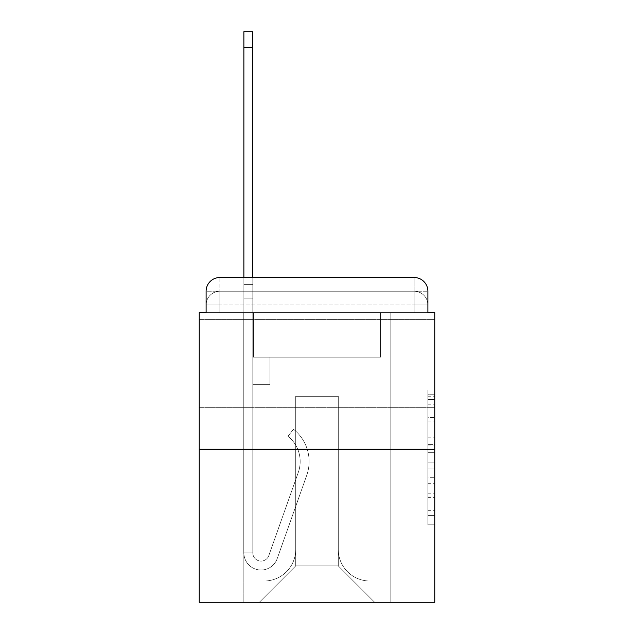 <?xml version="1.0" encoding="UTF-8"?>
<svg xmlns="http://www.w3.org/2000/svg" width="634" height="634" viewBox="0 0 634 634"><rect width="100%" height="100%" fill="white"/><g stroke="black" fill="none" stroke-linecap="round" stroke-linejoin="round"><path stroke-width="0.48" stroke-dasharray="3.17 2.38" d="M427.895 431.136L427.895 452.7L434.758 452.7L434.758 518.081L434.758 396.757L434.758 452.7L427.895 452.7L427.895 394.736L427.895 524.817L427.895 390.021L427.895 515.379L434.758 515.379L427.895 515.379L434.758 515.379L427.895 515.379L427.895 493.815L427.895 524.817L434.758 524.817L434.758 390.021L434.758 515.046L434.758 462.138L427.895 462.138L434.758 462.138L434.758 493.815L434.758 399.452L427.895 399.452L434.758 399.452L434.758 524.817L434.758 396.757L434.758 524.817L427.895 524.817L427.895 390.021L434.758 390.021L434.758 396.757L434.758 390.021L434.758 396.757L434.758 390.021L434.758 394.736L434.758 390.021L427.895 390.021L427.895 399.452L434.758 399.452L427.895 399.452L427.895 431.136L434.758 431.136M434.758 363.345L434.758 407.297L434.758 363.345M199.242 363.345L199.242 407.297L199.242 363.345M219.839 312.538L206.105 312.538L206.105 304.986L414.161 304.986L206.105 304.986L219.839 304.986L219.839 291.252L414.161 291.252L219.839 291.252L414.161 291.252L414.161 304.986L427.895 304.986L414.161 304.986L414.161 291.252L414.161 304.986L427.895 304.986L414.161 304.986L427.895 304.986L414.161 304.986L427.895 304.986L414.161 304.986L427.895 304.986L414.161 304.986L427.895 304.986L414.161 304.986L427.895 304.986L414.161 304.986L427.895 304.986L414.161 304.986L427.895 304.986L414.161 304.986L427.895 304.986L414.161 304.986L427.895 304.986L414.161 304.986L427.895 304.986L414.161 304.986L427.895 304.986L414.161 304.986L427.895 304.986L414.161 304.986L427.895 304.986L414.161 304.986L427.895 304.986L414.161 304.986L427.895 304.986L414.161 304.986L414.161 291.252L414.161 304.986L414.161 291.252L414.161 304.986L414.161 291.252L414.161 304.986L414.161 291.252L414.161 304.986L414.161 291.252L414.161 304.986L414.161 291.252L414.161 304.986L414.161 291.252L414.161 304.986L414.161 291.252L414.161 304.986L414.161 291.252L414.161 304.986L414.161 291.252L414.161 304.986L414.161 291.252L414.161 304.986L414.161 291.252L414.161 304.986L414.161 291.252L414.161 304.986L414.161 291.252L414.161 304.986L414.161 291.252L414.161 304.986L414.161 291.252L427.895 291.252L219.839 291.252L414.161 291.252L219.839 291.252L414.161 291.252L219.839 291.252L414.161 291.252L219.839 291.252L414.161 291.252L219.839 291.252L414.161 291.252L219.839 291.252L414.161 291.252L219.839 291.252L414.161 291.252L219.839 291.252L414.161 291.252L414.161 312.538L206.105 312.538L206.105 304.986L219.839 304.986L219.839 291.252L206.105 291.252A13.734 13.734 0 0 1 219.839 277.518L414.161 277.518L219.839 277.518A13.734 13.734 0 0 0 206.105 291.252L219.839 291.252A13.734 13.734 0 0 0 206.105 304.986L219.839 304.986L206.105 304.986L219.839 304.986L206.105 304.986L219.839 304.986L206.105 304.986L219.839 304.986L206.105 304.986L219.839 304.986L206.105 304.986L219.839 304.986L206.105 304.986L219.839 304.986L206.105 304.986L219.839 304.986L206.105 304.986L219.839 304.986L206.105 304.986L219.839 304.986L206.105 304.986L219.839 304.986L206.105 304.986L219.839 304.986L206.105 304.986L219.839 304.986L206.105 304.986L219.839 304.986L206.105 304.986L206.105 312.538L206.105 304.986L206.105 312.538L206.105 304.986L206.105 312.538L206.105 304.986L206.105 312.538L206.105 304.986L206.105 312.538L206.105 304.986L206.105 312.538L206.105 304.986L206.105 312.538L206.105 304.986L206.105 312.538L199.242 312.538L199.242 602.3L434.758 602.3L434.758 312.538L427.895 312.538L427.895 291.252A13.734 13.734 0 0 0 414.161 277.518A13.734 13.734 0 0 1 427.895 291.252L427.895 312.538L206.105 312.538L206.105 291.252L206.105 312.538L427.895 312.538L414.161 312.538L427.895 312.538L414.161 312.538L427.895 312.538L414.161 312.538L427.895 312.538L414.161 312.538L427.895 312.538L414.161 312.538L427.895 312.538L414.161 312.538L427.895 312.538L414.161 312.538L427.895 312.538L414.161 312.538L427.895 312.538L414.161 312.538L427.895 312.538L414.161 312.538L427.895 312.538L414.161 312.538L427.895 312.538L414.161 312.538L427.895 312.538L414.161 312.538L427.895 312.538L414.161 312.538L427.895 312.538L414.161 312.538L427.895 312.538L414.161 312.538L427.895 312.538L414.161 312.538L414.161 277.518A13.734 13.734 0 0 1 427.895 291.252A13.734 13.734 0 0 0 414.161 277.518L414.161 291.252A13.734 13.734 0 0 1 427.895 304.986A13.734 13.734 0 0 0 414.161 291.252A13.734 13.734 0 0 1 427.895 304.986A13.734 13.734 0 0 0 414.161 291.252A13.734 13.734 0 0 1 427.895 304.986A13.734 13.734 0 0 0 414.161 291.252A13.734 13.734 0 0 1 427.895 304.986A13.734 13.734 0 0 0 414.161 291.252A13.734 13.734 0 0 1 427.895 304.986A13.734 13.734 0 0 0 414.161 291.252A13.734 13.734 0 0 1 427.895 304.986A13.734 13.734 0 0 0 414.161 291.252A13.734 13.734 0 0 1 427.895 304.986A13.734 13.734 0 0 0 414.161 291.252A13.734 13.734 0 0 1 427.895 304.986A13.734 13.734 0 0 0 414.161 291.252A13.734 13.734 0 0 1 427.895 304.986L427.895 312.538L414.161 312.538L414.161 304.986L414.161 312.538L414.161 304.986L414.161 312.538L414.161 304.986L414.161 312.538L414.161 304.986L414.161 312.538L414.161 304.986L414.161 312.538L414.161 304.986L414.161 312.538L414.161 304.986L414.161 312.538L414.161 304.986L414.161 312.538L414.161 304.986L414.161 312.538L414.161 304.986L414.161 312.538L414.161 304.986L414.161 312.538L414.161 304.986L414.161 312.538L414.161 304.986L414.161 312.538L414.161 304.986L414.161 312.538L414.161 304.986L414.161 312.538L414.161 304.986L414.161 312.538L414.161 304.986L414.161 312.538L219.839 312.538L219.839 304.986L206.105 304.986L219.839 304.986L219.839 291.252A13.734 13.734 0 0 0 206.105 304.986A13.734 13.734 0 0 1 219.839 291.252A13.734 13.734 0 0 0 206.105 304.986A13.734 13.734 0 0 1 219.839 291.252A13.734 13.734 0 0 0 206.105 304.986A13.734 13.734 0 0 1 219.839 291.252A13.734 13.734 0 0 0 206.105 304.986A13.734 13.734 0 0 1 219.839 291.252A13.734 13.734 0 0 0 206.105 304.986A13.734 13.734 0 0 1 219.839 291.252A13.734 13.734 0 0 0 206.105 304.986A13.734 13.734 0 0 1 219.839 291.252A13.734 13.734 0 0 0 206.105 304.986A13.734 13.734 0 0 1 219.839 291.252A13.734 13.734 0 0 0 206.105 304.986A13.734 13.734 0 0 1 219.839 291.252L219.839 312.538L219.839 291.252L219.839 312.538L219.839 291.252L219.839 312.538L219.839 304.986L219.839 312.538L219.839 304.986L219.839 312.538L219.839 304.986L219.839 312.538L219.839 304.986L219.839 312.538L219.839 304.986L219.839 312.538L219.839 304.986L219.839 312.538L219.839 304.986L219.839 312.538L219.839 304.986L219.839 312.538L219.839 304.986L219.839 312.538L219.839 304.986L219.839 312.538L219.839 304.986L219.839 312.538L219.839 304.986L219.839 312.538L219.839 304.986L219.839 312.538L219.839 304.986L219.839 312.538L219.839 304.986L219.839 312.538L206.105 312.538L219.839 312.538M434.758 444.616L434.758 437.872L434.758 444.616L427.895 444.616L427.895 417.481L427.895 497.349L427.895 477.299L434.758 477.299L427.895 477.299L427.895 524.817L434.758 524.817L427.895 524.817L434.758 524.817L427.895 524.817L427.895 390.021L434.758 390.021L427.895 390.021L434.758 390.021L427.895 390.021L427.895 444.616L434.758 444.616M199.242 449.181L434.758 449.181M243.876 277.518L252.8 277.518L252.8 284.381L252.8 31.7L252.8 357.172L269.965 357.172L252.8 357.172L269.965 357.172L252.8 357.172L252.8 552.864A8.242 8.242 0 0 0 268.808 555.614A8.242 8.242 0 0 1 252.8 552.864A8.242 8.242 0 0 0 268.808 555.614L298.321 472.314A32.271 32.271 0 0 0 287.963 436.255A32.271 32.271 0 0 1 298.321 472.314A32.271 32.271 0 0 0 287.963 436.255L293.51 429.266A41.202 41.202 0 0 1 306.737 475.302L277.216 558.594A17.166 17.166 0 0 1 243.876 552.864L243.876 284.381L252.8 284.381L252.8 31.7L252.8 357.172L252.8 31.7L252.8 357.172L269.965 357.172L269.965 384.632L269.965 357.172L269.965 384.632L252.8 384.632L252.8 552.864L243.876 552.864L243.876 284.381L252.8 284.381L252.8 31.7L252.8 357.172L269.965 357.172L252.8 357.172L252.8 384.632L252.8 31.7L252.8 357.172L269.965 357.172L252.8 357.172L269.965 357.172L269.965 384.632L252.8 384.632L252.8 552.864L243.876 552.864L243.876 31.7L243.876 298.115L243.876 284.381L252.8 284.381L252.8 31.7L252.8 552.864A8.242 8.242 0 0 0 268.808 555.614L298.321 472.314A32.271 32.271 0 0 0 287.963 436.255L293.51 429.266A41.202 41.202 0 0 1 306.737 475.302L277.216 558.594A17.166 17.166 0 0 1 243.876 552.864L243.876 284.381L252.8 284.381L252.8 31.7L252.8 357.172L252.8 31.7L252.8 357.172L269.965 357.172L269.965 384.632L252.8 384.632L252.8 357.172L269.965 357.172L252.8 357.172L252.8 552.864A8.242 8.242 0 0 0 268.808 555.614A8.242 8.242 0 0 1 252.8 552.864L243.876 552.864L243.876 284.381L252.8 284.381L252.8 31.7L252.8 357.172L252.8 31.7L252.8 357.172L269.965 357.172L252.8 357.172L269.965 357.172L269.965 384.632L252.8 384.632L252.8 552.864L243.876 552.864L243.876 284.381L252.8 284.381L252.8 31.7L252.8 298.115L252.8 31.7L243.876 31.7L243.876 298.115L243.876 284.381L252.8 284.381L252.8 384.632L252.8 284.381L243.876 284.381L252.8 284.381L243.876 284.381L243.876 31.7L243.876 298.115L243.876 284.381L252.8 284.381L243.876 284.381L252.8 284.381L243.876 284.381L243.876 31.7L243.876 298.115L243.876 284.381L252.8 284.381L243.876 284.381L252.8 284.381L243.876 284.381L243.876 31.7L243.876 298.115L243.876 284.381L252.8 284.381L243.876 284.381L252.8 284.381L243.876 284.381L243.876 31.7L243.876 298.115L243.876 284.381L252.8 284.381L243.876 284.381L252.8 284.381L243.876 284.381L243.876 31.7L243.876 298.115L243.876 284.381L252.8 284.381L243.876 284.381L252.8 284.381L243.876 284.381L243.876 31.7L243.876 298.115L243.876 284.381L252.8 284.381L243.876 284.381L252.8 284.381L243.876 284.381L243.876 31.7L243.876 298.115L243.876 284.381L252.8 284.381L243.876 284.381L252.8 284.381L243.876 284.381L243.876 31.7L243.876 298.115L243.876 284.381L252.8 284.381L243.876 284.381L252.8 284.381L243.876 284.381L243.876 31.7L243.876 298.115L243.876 284.381L252.8 284.381L243.876 284.381L252.8 284.381L243.876 284.381L243.876 31.7L243.876 298.115L243.876 284.381L252.8 284.381L243.876 284.381L252.8 284.381L243.876 284.381L243.876 31.7L243.876 298.115L252.8 298.115L252.8 357.172L269.965 357.172L269.965 384.632L269.965 357.172L252.8 357.172L269.965 357.172L252.8 357.172L252.8 552.864A8.242 8.242 0 0 0 268.808 555.614L298.321 472.314A32.271 32.271 0 0 0 287.963 436.255A32.271 32.271 0 0 1 298.321 472.314A32.271 32.271 0 0 0 287.963 436.255L293.51 429.266A41.202 41.202 0 0 1 306.737 475.302L277.216 558.594A17.166 17.166 0 0 1 243.876 552.864L243.876 298.115L252.8 298.115L252.8 284.381L243.876 284.381L252.8 284.381L243.876 284.381L252.8 284.381L252.8 357.172L252.8 298.115L252.8 357.172L269.965 357.172L269.965 384.632L269.965 357.172L269.965 384.632L252.8 384.632L252.8 552.864A8.242 8.242 0 0 0 268.808 555.614L298.321 472.314A32.271 32.271 0 0 0 287.963 436.255L293.51 429.266A41.202 41.202 0 0 1 306.737 475.302L277.216 558.594A17.166 17.166 0 0 1 243.876 552.864L243.876 298.115L252.8 298.115L252.8 284.381L243.876 284.381L243.876 31.7L243.876 298.115L252.8 298.115L252.8 357.172L269.965 357.172L252.8 357.172L252.8 384.632L252.8 284.381L243.876 284.381L252.8 284.381L243.876 284.381L243.876 31.7L243.876 298.115L252.8 298.115L252.8 357.172L269.965 357.172L252.8 357.172L269.965 357.172L269.965 384.632L252.8 384.632L252.8 552.864L243.876 552.864L243.876 298.115L252.8 298.115L252.8 284.381L243.876 284.381L252.8 284.381L243.876 284.381L252.8 284.381L243.876 284.381L243.876 31.7L243.876 298.115L252.8 298.115L252.8 552.864L243.876 552.864L243.876 298.115L252.8 298.115L252.8 284.381L243.876 284.381L252.8 284.381L243.876 284.381L243.876 47.495L243.876 298.115L252.8 298.115L252.8 357.172L252.8 298.115L252.8 357.172L269.965 357.172L269.965 384.632L252.8 384.632L252.8 357.172L269.965 357.172L252.8 357.172L252.8 552.864A8.242 8.242 0 0 0 268.808 555.614A8.242 8.242 0 0 1 252.8 552.864A8.242 8.242 0 0 0 268.808 555.614L298.321 472.314A32.271 32.271 0 0 0 287.963 436.255A32.271 32.271 0 0 1 298.321 472.314A32.271 32.271 0 0 0 287.963 436.255L293.51 429.266A41.202 41.202 0 0 1 306.737 475.302L277.216 558.594A17.166 17.166 0 0 1 243.876 552.864L243.876 298.115L252.8 298.115L252.8 357.172L269.965 357.172L252.8 357.172L269.965 357.172L269.965 384.632L252.8 384.632L252.8 552.864L243.876 552.864L243.876 298.115L252.8 298.115L252.8 384.632L252.8 357.172L269.965 357.172L269.965 384.632L269.965 357.172L252.8 357.172L269.965 357.172L252.8 357.172L252.8 552.864L243.876 552.864L243.876 298.115L252.8 298.115L252.8 357.172L269.965 357.172L269.965 384.632L269.965 357.172L269.965 384.632L252.8 384.632L252.8 552.864A8.242 8.242 0 0 0 268.808 555.614L298.321 472.314A32.271 32.271 0 0 0 287.963 436.255L293.51 429.266A41.202 41.202 0 0 1 306.737 475.302L277.216 558.594A17.166 17.166 0 0 1 243.876 552.864L243.876 298.115L252.8 298.115L252.8 357.172L269.965 357.172L252.8 357.172L252.8 384.632L252.8 357.172L269.965 357.172L252.8 357.172L269.965 357.172L269.965 384.632L252.8 384.632L252.8 552.864A8.242 8.242 0 0 0 268.808 555.614A8.242 8.242 0 0 1 252.8 552.864L243.876 552.864L243.876 298.115L252.8 298.115L252.8 552.864L243.876 552.864L243.876 298.115L252.8 298.115L252.8 357.172L269.965 357.172L269.965 384.632L252.8 384.632L252.8 357.172L269.965 357.172L252.8 357.172L252.8 552.864A8.242 8.242 0 0 0 268.808 555.614L298.321 472.314A32.271 32.271 0 0 0 287.963 436.255A32.271 32.271 0 0 1 298.321 472.314A32.271 32.271 0 0 0 287.963 436.255L293.51 429.266A41.202 41.202 0 0 1 306.737 475.302L277.216 558.594A17.166 17.166 0 0 1 243.876 552.864L243.876 298.115L252.8 298.115L252.8 357.172L269.965 357.172L252.8 357.172L269.965 357.172L269.965 384.632L252.8 384.632L252.8 552.864A8.242 8.242 0 0 0 268.808 555.614L298.321 472.314A32.271 32.271 0 0 0 287.963 436.255L293.51 429.266A41.202 41.202 0 0 1 306.737 475.302L277.216 558.594A17.166 17.166 0 0 1 243.876 552.864L243.876 298.115L252.8 298.115L252.8 384.632L252.8 357.172L269.965 357.172L269.965 384.632L269.965 357.172L252.8 357.172L269.965 357.172L252.8 357.172L252.8 552.864L243.876 552.864L243.876 298.115L252.8 298.115L252.8 357.172L269.965 357.172L269.965 384.632L269.965 357.172L269.965 384.632L252.8 384.632L252.8 552.864L243.876 552.864L243.876 298.115L252.8 298.115L243.876 298.115L252.8 298.115L243.876 298.115L252.8 298.115L243.876 298.115L252.8 298.115L243.876 298.115L252.8 298.115L243.876 298.115L252.8 298.115L243.876 298.115L252.8 298.115L243.876 298.115L252.8 298.115L243.876 298.115L252.8 298.115L243.876 298.115L243.876 552.864L243.876 284.381L252.8 284.381L243.876 284.381L252.8 284.381L243.876 284.381L243.876 277.518M338.287 549.432A31.589 31.589 0 0 0 369.868 581.013A31.589 31.589 0 0 1 338.287 549.432L338.287 396.305L338.287 549.432A31.589 31.589 0 0 0 369.868 581.013L390.813 581.013L369.868 581.013A31.589 31.589 0 0 1 338.287 549.432L338.287 396.305L295.713 396.305L338.287 396.305L338.287 549.432A31.589 31.589 0 0 0 369.868 581.013L390.813 581.013L369.868 581.013A31.589 31.589 0 0 1 338.287 549.432L338.287 396.305L295.713 396.305L295.713 549.432L295.713 396.305L338.287 396.305L338.287 549.432A31.589 31.589 0 0 0 369.868 581.013L390.813 581.013L369.868 581.013A31.589 31.589 0 0 1 338.287 549.432L338.287 396.305L295.713 396.305L295.713 549.432A31.589 31.589 0 0 1 264.132 581.013A31.589 31.589 0 0 0 295.713 549.432L295.713 396.305L338.287 396.305L338.287 549.432A31.589 31.589 0 0 0 369.868 581.013L390.813 581.013L369.868 581.013A31.589 31.589 0 0 1 338.287 549.432L338.287 396.305L295.713 396.305L295.713 549.432A31.589 31.589 0 0 1 264.132 581.013L243.187 581.013L264.132 581.013A31.589 31.589 0 0 0 295.713 549.432L295.713 396.305L338.287 396.305L338.287 549.432A31.589 31.589 0 0 0 369.868 581.013L390.813 581.013L369.868 581.013A31.589 31.589 0 0 1 338.287 549.432L338.287 396.305L295.713 396.305L295.713 549.432A31.589 31.589 0 0 1 264.132 581.013L243.187 581.013L264.132 581.013A31.589 31.589 0 0 0 295.713 549.432L295.713 396.305L338.287 396.305L338.287 549.432A31.589 31.589 0 0 0 369.868 581.013L390.813 581.013L369.868 581.013A31.589 31.589 0 0 1 338.287 549.432L338.287 396.305L295.713 396.305L295.713 549.432A31.589 31.589 0 0 1 264.132 581.013L243.187 581.013L264.132 581.013A31.589 31.589 0 0 0 295.713 549.432L295.713 396.305L338.287 396.305L338.287 549.432A31.589 31.589 0 0 0 369.868 581.013L390.813 581.013L369.868 581.013A31.589 31.589 0 0 1 338.287 549.432L338.287 396.305L295.713 396.305L295.713 549.432A31.589 31.589 0 0 1 264.132 581.013L243.187 581.013L264.132 581.013A31.589 31.589 0 0 0 295.713 549.432L295.713 396.305L338.287 396.305L338.287 549.432A31.589 31.589 0 0 0 369.868 581.013L390.813 581.013L369.868 581.013A31.589 31.589 0 0 1 338.287 549.432L338.287 396.305L295.713 396.305L295.713 549.432A31.589 31.589 0 0 1 264.132 581.013L243.187 581.013L264.132 581.013A31.589 31.589 0 0 0 295.713 549.432L295.713 396.305L338.287 396.305L338.287 549.432A31.589 31.589 0 0 0 369.868 581.013L390.813 581.013L369.868 581.013A31.589 31.589 0 0 1 338.287 549.432L338.287 396.305L295.713 396.305L295.713 549.432A31.589 31.589 0 0 1 264.132 581.013L243.187 581.013L264.132 581.013A31.589 31.589 0 0 0 295.713 549.432L295.713 396.305L338.287 396.305L338.287 549.432A31.589 31.589 0 0 0 369.868 581.013L390.813 581.013L369.868 581.013A31.589 31.589 0 0 1 338.287 549.432L338.287 396.305L295.713 396.305L295.713 549.432A31.589 31.589 0 0 1 264.132 581.013L243.187 581.013L264.132 581.013A31.589 31.589 0 0 0 295.713 549.432L295.713 396.305L338.287 396.305L338.287 549.432A31.589 31.589 0 0 0 369.868 581.013L390.813 581.013L369.868 581.013A31.589 31.589 0 0 1 338.287 549.432L338.287 396.305L295.713 396.305L295.713 549.432A31.589 31.589 0 0 1 264.132 581.013L243.187 581.013L264.132 581.013A31.589 31.589 0 0 0 295.713 549.432L295.713 396.305L338.287 396.305L338.287 549.432A31.589 31.589 0 0 0 369.868 581.013L390.813 581.013L369.868 581.013A31.589 31.589 0 0 1 338.287 549.432L338.287 396.305L295.713 396.305L295.713 549.432A31.589 31.589 0 0 1 264.132 581.013L243.187 581.013L264.132 581.013A31.589 31.589 0 0 0 295.713 549.432L295.713 396.305L338.287 396.305L338.287 549.432A31.589 31.589 0 0 0 369.868 581.013L390.813 581.013L369.868 581.013A31.589 31.589 0 0 1 338.287 549.432L338.287 396.305L295.713 396.305L295.713 549.432A31.589 31.589 0 0 1 264.132 581.013L243.187 581.013L264.132 581.013A31.589 31.589 0 0 0 295.713 549.432L295.713 396.305L338.287 396.305L338.287 549.432A31.589 31.589 0 0 0 369.868 581.013L390.813 581.013L369.868 581.013A31.589 31.589 0 0 1 338.287 549.432L338.287 396.305L295.713 396.305L295.713 549.432A31.589 31.589 0 0 1 264.132 581.013L243.187 581.013L264.132 581.013A31.589 31.589 0 0 0 295.713 549.432L295.713 396.305L338.287 396.305L338.287 549.432A31.589 31.589 0 0 0 369.868 581.013L390.813 581.013L369.868 581.013A31.589 31.589 0 0 1 338.287 549.432L338.287 396.305L295.713 396.305L295.713 549.432A31.589 31.589 0 0 1 264.132 581.013L243.187 581.013L264.132 581.013A31.589 31.589 0 0 0 295.713 549.432L295.713 396.305L338.287 396.305L338.287 549.432A31.589 31.589 0 0 0 369.868 581.013L390.813 581.013L369.868 581.013A31.589 31.589 0 0 1 338.287 549.432L338.287 396.305L295.713 396.305L295.713 549.432A31.589 31.589 0 0 1 264.132 581.013L243.187 581.013L264.132 581.013A31.589 31.589 0 0 0 295.713 549.432L295.713 396.305L338.287 396.305L338.287 549.432M243.187 312.538L243.187 581.013L264.132 581.013A31.589 31.589 0 0 0 295.713 549.432A31.589 31.589 0 0 1 264.132 581.013L243.187 581.013L243.187 312.538L253.489 312.538L253.489 357.172L380.511 357.172L253.489 357.172L380.511 357.172L253.489 357.172L380.511 357.172L253.489 357.172L380.511 357.172L253.489 357.172L380.511 357.172L253.489 357.172L380.511 357.172L253.489 357.172L380.511 357.172L253.489 357.172L380.511 357.172L253.489 357.172L380.511 357.172L253.489 357.172L380.511 357.172L253.489 357.172L380.511 357.172L253.489 357.172L380.511 357.172L253.489 357.172L380.511 357.172L253.489 357.172L380.511 357.172L253.489 357.172L380.511 357.172L253.489 357.172L380.511 357.172L253.489 357.172L380.511 357.172L253.489 357.172L380.511 357.172L253.489 357.172L253.489 312.538L243.187 312.538L243.187 581.013L243.187 312.538L253.489 312.538L253.489 357.172L253.489 312.538L243.187 312.538L243.187 581.013L243.187 312.538L253.489 312.538L253.489 357.172L253.489 312.538L243.187 312.538L243.187 581.013L243.187 312.538L253.489 312.538L253.489 357.172L253.489 312.538L243.187 312.538L243.187 581.013L243.187 312.538L253.489 312.538L253.489 357.172L253.489 312.538L243.187 312.538L243.187 581.013L243.187 312.538L253.489 312.538L253.489 357.172L253.489 312.538L243.187 312.538L243.187 581.013L243.187 312.538L253.489 312.538L253.489 357.172L253.489 312.538L243.187 312.538L243.187 581.013L243.187 312.538L253.489 312.538L253.489 357.172L253.489 312.538L243.187 312.538L243.187 581.013L243.187 312.538L253.489 312.538L253.489 357.172L253.489 312.538L243.187 312.538L243.187 581.013L243.187 312.538L253.489 312.538L253.489 357.172L253.489 312.538L243.187 312.538L243.187 581.013L243.187 312.538L253.489 312.538L253.489 357.172L253.489 312.538L243.187 312.538L243.187 581.013L243.187 312.538L253.489 312.538L253.489 357.172L253.489 312.538L243.187 312.538L243.187 581.013L243.187 312.538L253.489 312.538L253.489 357.172L253.489 312.538L243.187 312.538L243.187 581.013L243.187 312.538L253.489 312.538L253.489 357.172L253.489 312.538L243.187 312.538L243.187 581.013L243.187 312.538L253.489 312.538L253.489 357.172L253.489 312.538L243.187 312.538L243.187 581.013L243.187 312.538L253.489 312.538L253.489 357.172L253.489 312.538L243.187 312.538L243.187 581.013L264.132 581.013A31.589 31.589 0 0 0 295.713 549.432L295.713 396.305L295.713 549.432A31.589 31.589 0 0 1 264.132 581.013A31.589 31.589 0 0 0 295.713 549.432L295.713 396.305L338.287 396.305L295.713 396.305L295.713 549.432A31.589 31.589 0 0 1 264.132 581.013L243.187 581.013L243.187 312.538L253.489 312.538L253.489 357.172L253.489 312.538L243.187 312.538L243.187 602.3L259.322 602.3L243.187 602.3L243.187 312.538L253.489 312.538L253.489 357.172L253.489 312.538L243.187 312.538M380.511 312.538L380.511 357.172L380.511 312.538L390.813 312.538L390.813 581.013L369.868 581.013L390.813 581.013L390.813 312.538L380.511 312.538L380.511 357.172L380.511 312.538L390.813 312.538L390.813 581.013L390.813 312.538L380.511 312.538L380.511 357.172L380.511 312.538L390.813 312.538L390.813 581.013L390.813 312.538L380.511 312.538L380.511 357.172L380.511 312.538L390.813 312.538L390.813 581.013L390.813 312.538L380.511 312.538L380.511 357.172L380.511 312.538L390.813 312.538L390.813 581.013L390.813 312.538L380.511 312.538L380.511 357.172L380.511 312.538L390.813 312.538L390.813 581.013L390.813 312.538L380.511 312.538L380.511 357.172L380.511 312.538L390.813 312.538L390.813 581.013L390.813 312.538L380.511 312.538L380.511 357.172L380.511 312.538L390.813 312.538L390.813 581.013L390.813 312.538L380.511 312.538L380.511 357.172L380.511 312.538L390.813 312.538L390.813 581.013L390.813 312.538L380.511 312.538L380.511 357.172L380.511 312.538L390.813 312.538L390.813 581.013L390.813 312.538L380.511 312.538L380.511 357.172L380.511 312.538L390.813 312.538L390.813 581.013L390.813 312.538L380.511 312.538L380.511 357.172L380.511 312.538L390.813 312.538L390.813 581.013L390.813 312.538L380.511 312.538L380.511 357.172L380.511 312.538L390.813 312.538L390.813 581.013L390.813 312.538L380.511 312.538L380.511 357.172L380.511 312.538L390.813 312.538L390.813 581.013L390.813 312.538L380.511 312.538L380.511 357.172L380.511 312.538L390.813 312.538L390.813 581.013L390.813 312.538L380.511 312.538L380.511 357.172L380.511 312.538L390.813 312.538L390.813 581.013L390.813 312.538L380.511 312.538L380.511 357.172L380.511 312.538L390.813 312.538L390.813 581.013L390.813 312.538L380.511 312.538L380.511 357.172L380.511 312.538L390.813 312.538L390.813 602.3L259.322 602.3L390.813 602.3L390.813 312.538L380.511 312.538M338.287 396.305L338.287 565.908L338.287 396.305L295.713 396.305L295.713 565.908L338.287 565.908L295.713 565.908L295.713 396.305L295.713 565.908L259.322 602.3L295.713 565.908L259.322 602.3L295.713 565.908L295.713 396.305L338.287 396.305L338.287 565.908L374.678 602.3L338.287 565.908L374.678 602.3L338.287 565.908L338.287 396.305L295.713 396.305L338.287 396.305M219.839 277.518A13.734 13.734 0 0 0 206.105 291.252A13.734 13.734 0 0 1 219.839 277.518L219.839 291.252L219.839 277.518M427.895 452.7L434.758 452.7L427.895 452.7M427.895 394.736L427.895 390.021L427.895 394.736L434.758 394.736L427.895 394.736M427.895 497.016L427.895 468.875L427.895 497.016L434.758 497.016L427.895 497.016M427.895 468.875L427.895 462.138L434.758 462.138L427.895 462.138L427.895 468.875L434.758 468.875L427.895 468.875M427.895 417.481L427.895 399.452L427.895 417.481L434.758 417.481L427.895 417.481M427.895 390.021L434.758 390.021L427.895 390.021L427.895 396.757L427.895 390.021L434.758 390.021M427.895 524.817L434.758 524.817L427.895 524.817L427.895 518.081L427.895 524.817M268.808 555.614A8.242 8.242 0 0 1 252.8 552.864A8.242 8.242 0 0 0 268.808 555.614L298.321 472.314A32.271 32.271 0 0 0 287.963 436.255A32.271 32.271 0 0 1 298.321 472.314A32.271 32.271 0 0 0 287.963 436.255L293.51 429.266A41.202 41.202 0 0 1 306.737 475.302L277.216 558.594A17.166 17.166 0 0 1 243.876 552.864A17.166 17.166 0 0 0 277.216 558.594A17.166 17.166 0 0 1 243.876 552.864A17.166 17.166 0 0 0 277.216 558.594A17.166 17.166 0 0 1 243.876 552.864A17.166 17.166 0 0 0 277.216 558.594A17.166 17.166 0 0 1 243.876 552.864A17.166 17.166 0 0 0 277.216 558.594A17.166 17.166 0 0 1 243.876 552.864A17.166 17.166 0 0 0 277.216 558.594A17.166 17.166 0 0 1 243.876 552.864A17.166 17.166 0 0 0 277.216 558.594A17.166 17.166 0 0 1 243.876 552.864A17.166 17.166 0 0 0 277.216 558.594A17.166 17.166 0 0 1 243.876 552.864A17.166 17.166 0 0 0 277.216 558.594A17.166 17.166 0 0 1 243.876 552.864A17.166 17.166 0 0 0 277.216 558.594A17.166 17.166 0 0 1 243.876 552.864A17.166 17.166 0 0 0 277.216 558.594A17.166 17.166 0 0 1 243.876 552.864L252.8 552.864A8.242 8.242 0 0 0 268.808 555.614L298.321 472.314A32.271 32.271 0 0 0 287.963 436.255L293.51 429.266A41.202 41.202 0 0 1 306.737 475.302L277.216 558.594A17.166 17.166 0 0 1 243.876 552.864L252.8 552.864A8.242 8.242 0 0 0 268.808 555.614A8.242 8.242 0 0 1 252.8 552.864A8.242 8.242 0 0 0 268.808 555.614L298.321 472.314A32.271 32.271 0 0 0 287.963 436.255A32.271 32.271 0 0 1 298.321 472.314A32.271 32.271 0 0 0 287.963 436.255L293.51 429.266A41.202 41.202 0 0 1 306.737 475.302L277.216 558.594A17.166 17.166 0 0 1 243.876 552.864A17.166 17.166 0 0 0 277.216 558.594A17.166 17.166 0 0 1 243.876 552.864L252.8 552.864L243.876 552.864A17.166 17.166 0 0 0 277.216 558.594A17.166 17.166 0 0 1 243.876 552.864A17.166 17.166 0 0 0 277.216 558.594A17.166 17.166 0 0 1 243.876 552.864L252.8 552.864A8.242 8.242 0 0 0 268.808 555.614L298.321 472.314A32.271 32.271 0 0 0 287.963 436.255L293.51 429.266A41.202 41.202 0 0 1 306.737 475.302L277.216 558.594A17.166 17.166 0 0 1 243.876 552.864L252.8 552.864A8.242 8.242 0 0 0 268.808 555.614A8.242 8.242 0 0 1 252.8 552.864A8.242 8.242 0 0 0 268.808 555.614L298.321 472.314A32.271 32.271 0 0 0 287.963 436.255A32.271 32.271 0 0 1 298.321 472.314A32.271 32.271 0 0 0 287.963 436.255L293.51 429.266A41.202 41.202 0 0 1 306.737 475.302L277.216 558.594A17.166 17.166 0 0 1 243.876 552.864A17.166 17.166 0 0 0 277.216 558.594A17.166 17.166 0 0 1 243.876 552.864L252.8 552.864A8.242 8.242 0 0 0 268.808 555.614L298.321 472.314A32.271 32.271 0 0 0 287.963 436.255L293.51 429.266A41.202 41.202 0 0 1 306.737 475.302L277.216 558.594A17.166 17.166 0 0 1 243.876 552.864L252.8 552.864A8.242 8.242 0 0 0 268.808 555.614A8.242 8.242 0 0 1 252.8 552.864A8.242 8.242 0 0 0 268.808 555.614L298.321 472.314A32.271 32.271 0 0 0 287.963 436.255A32.271 32.271 0 0 1 298.321 472.314A32.271 32.271 0 0 0 287.963 436.255L293.51 429.266A41.202 41.202 0 0 1 306.737 475.302L277.216 558.594A17.166 17.166 0 0 1 243.876 552.864A17.166 17.166 0 0 0 277.216 558.594A17.166 17.166 0 0 1 243.876 552.864L252.8 552.864L243.876 552.864A17.166 17.166 0 0 0 277.216 558.594A17.166 17.166 0 0 1 243.876 552.864A17.166 17.166 0 0 0 277.216 558.594A17.166 17.166 0 0 1 243.876 552.864L252.8 552.864A8.242 8.242 0 0 0 268.808 555.614L298.321 472.314A32.271 32.271 0 0 0 287.963 436.255L293.51 429.266A41.202 41.202 0 0 1 306.737 475.302L277.216 558.594A17.166 17.166 0 0 1 243.876 552.864L252.8 552.864A8.242 8.242 0 0 0 268.808 555.614A8.242 8.242 0 0 1 252.8 552.864A8.242 8.242 0 0 0 268.808 555.614L298.321 472.314A32.271 32.271 0 0 0 287.963 436.255A32.271 32.271 0 0 1 298.321 472.314A32.271 32.271 0 0 0 287.963 436.255L293.51 429.266A41.202 41.202 0 0 1 306.737 475.302L277.216 558.594A17.166 17.166 0 0 1 243.876 552.864A17.166 17.166 0 0 0 277.216 558.594A17.166 17.166 0 0 1 243.876 552.864L252.8 552.864A8.242 8.242 0 0 0 268.808 555.614L298.321 472.314A32.271 32.271 0 0 0 287.963 436.255L293.51 429.266A41.202 41.202 0 0 1 306.737 475.302L277.216 558.594A17.166 17.166 0 0 1 243.876 552.864L252.8 552.864A8.242 8.242 0 0 0 268.808 555.614A8.242 8.242 0 0 1 252.8 552.864A8.242 8.242 0 0 0 268.808 555.614L298.321 472.314A32.271 32.271 0 0 0 287.963 436.255A32.271 32.271 0 0 1 298.321 472.314A32.271 32.271 0 0 0 287.963 436.255L293.51 429.266A41.202 41.202 0 0 1 306.737 475.302L277.216 558.594A17.166 17.166 0 0 1 243.876 552.864A17.166 17.166 0 0 0 277.216 558.594A17.166 17.166 0 0 1 243.876 552.864L252.8 552.864L243.876 552.864A17.166 17.166 0 0 0 277.216 558.594A17.166 17.166 0 0 1 243.876 552.864A17.166 17.166 0 0 0 277.216 558.594A17.166 17.166 0 0 1 243.876 552.864L252.8 552.864A8.242 8.242 0 0 0 268.808 555.614L298.321 472.314A32.271 32.271 0 0 0 287.963 436.255L293.51 429.266A41.202 41.202 0 0 1 306.737 475.302L277.216 558.594A17.166 17.166 0 0 1 243.876 552.864L252.8 552.864A8.242 8.242 0 0 0 268.808 555.614A8.242 8.242 0 0 1 252.8 552.864A8.242 8.242 0 0 0 268.808 555.614L298.321 472.314A32.271 32.271 0 0 0 287.963 436.255A32.271 32.271 0 0 1 298.321 472.314A32.271 32.271 0 0 0 287.963 436.255L293.51 429.266A41.202 41.202 0 0 1 306.737 475.302L277.216 558.594A17.166 17.166 0 0 1 243.876 552.864A17.166 17.166 0 0 0 277.216 558.594A17.166 17.166 0 0 1 243.876 552.864L252.8 552.864A8.242 8.242 0 0 0 268.808 555.614L298.321 472.314A32.271 32.271 0 0 0 287.963 436.255L293.51 429.266A41.202 41.202 0 0 1 306.737 475.302L277.216 558.594A17.166 17.166 0 0 1 243.876 552.864L252.8 552.864A8.242 8.242 0 0 0 268.808 555.614A8.242 8.242 0 0 1 252.8 552.864A8.242 8.242 0 0 0 268.808 555.614L298.321 472.314A32.271 32.271 0 0 0 287.963 436.255A32.271 32.271 0 0 1 298.321 472.314A32.271 32.271 0 0 0 287.963 436.255L293.51 429.266A41.202 41.202 0 0 1 306.737 475.302L277.216 558.594A17.166 17.166 0 0 1 243.876 552.864A17.166 17.166 0 0 0 277.216 558.594A17.166 17.166 0 0 1 243.876 552.864L252.8 552.864L243.876 552.864A17.166 17.166 0 0 0 277.216 558.594A17.166 17.166 0 0 1 243.876 552.864A17.166 17.166 0 0 0 277.216 558.594L306.737 475.302A41.202 41.202 0 0 0 293.51 429.266A41.202 41.202 0 0 1 306.737 475.302A41.202 41.202 0 0 0 293.51 429.266A41.202 41.202 0 0 1 306.737 475.302A41.202 41.202 0 0 0 293.51 429.266A41.202 41.202 0 0 1 306.737 475.302A41.202 41.202 0 0 0 293.51 429.266A41.202 41.202 0 0 1 306.737 475.302A41.202 41.202 0 0 0 293.51 429.266A41.202 41.202 0 0 1 306.737 475.302A41.202 41.202 0 0 0 293.51 429.266A41.202 41.202 0 0 1 306.737 475.302A41.202 41.202 0 0 0 293.51 429.266A41.202 41.202 0 0 1 306.737 475.302A41.202 41.202 0 0 0 293.51 429.266A41.202 41.202 0 0 1 306.737 475.302A41.202 41.202 0 0 0 293.51 429.266A41.202 41.202 0 0 1 306.737 475.302A41.202 41.202 0 0 0 293.51 429.266A41.202 41.202 0 0 1 306.737 475.302A41.202 41.202 0 0 0 293.51 429.266A41.202 41.202 0 0 1 306.737 475.302A41.202 41.202 0 0 0 293.51 429.266A41.202 41.202 0 0 1 306.737 475.302A41.202 41.202 0 0 0 293.51 429.266A41.202 41.202 0 0 1 306.737 475.302A41.202 41.202 0 0 0 293.51 429.266A41.202 41.202 0 0 1 306.737 475.302A41.202 41.202 0 0 0 293.51 429.266A41.202 41.202 0 0 1 306.737 475.302A41.202 41.202 0 0 0 293.51 429.266A41.202 41.202 0 0 1 306.737 475.302A41.202 41.202 0 0 0 293.51 429.266A41.202 41.202 0 0 1 306.737 475.302A41.202 41.202 0 0 0 293.51 429.266A41.202 41.202 0 0 1 306.737 475.302A41.202 41.202 0 0 0 293.51 429.266A41.202 41.202 0 0 1 306.737 475.302A41.202 41.202 0 0 0 293.51 429.266A41.202 41.202 0 0 1 306.737 475.302A41.202 41.202 0 0 0 293.51 429.266A41.202 41.202 0 0 1 306.737 475.302A41.202 41.202 0 0 0 293.51 429.266A41.202 41.202 0 0 1 306.737 475.302A41.202 41.202 0 0 0 293.51 429.266A41.202 41.202 0 0 1 306.737 475.302A41.202 41.202 0 0 0 293.51 429.266A41.202 41.202 0 0 1 306.737 475.302A41.202 41.202 0 0 0 293.51 429.266L287.963 436.255A32.271 32.271 0 0 1 298.321 472.314A32.271 32.271 0 0 0 287.963 436.255L293.51 429.266L287.963 436.255A32.271 32.271 0 0 1 298.321 472.314L268.808 555.614A8.242 8.242 0 0 1 252.8 552.864A8.242 8.242 0 0 0 268.808 555.614L298.321 472.314L268.808 555.614A8.242 8.242 0 0 1 252.8 552.864A8.242 8.242 0 0 0 268.808 555.614L298.321 472.314L268.808 555.614A8.242 8.242 0 0 1 252.8 552.864L243.876 552.864L252.8 552.864A8.242 8.242 0 0 0 268.808 555.614L298.321 472.314A32.271 32.271 0 0 0 287.963 436.255L293.51 429.266L287.963 436.255A32.271 32.271 0 0 1 298.321 472.314L268.808 555.614A8.242 8.242 0 0 1 252.8 552.864A8.242 8.242 0 0 0 268.808 555.614L298.321 472.314A32.271 32.271 0 0 0 287.963 436.255L293.51 429.266L287.963 436.255A32.271 32.271 0 0 1 298.321 472.314L268.808 555.614A8.242 8.242 0 0 1 252.8 552.864A8.242 8.242 0 0 0 268.808 555.614L298.321 472.314A32.271 32.271 0 0 0 287.963 436.255L293.51 429.266L287.963 436.255A32.271 32.271 0 0 1 298.321 472.314L268.808 555.614A8.242 8.242 0 0 1 252.8 552.864L252.8 357.172L269.965 357.172L252.8 357.172L252.8 552.864A8.242 8.242 0 0 0 268.808 555.614L298.321 472.314A32.271 32.271 0 0 0 287.963 436.255L293.51 429.266L287.963 436.255A32.271 32.271 0 0 1 298.321 472.314L268.808 555.614A8.242 8.242 0 0 1 252.8 552.864L252.8 357.172L269.965 357.172L252.8 357.172L269.965 357.172L269.965 384.632L252.8 384.632L252.8 552.864A8.242 8.242 0 0 0 268.808 555.614L298.321 472.314A32.271 32.271 0 0 0 287.963 436.255L293.51 429.266L287.963 436.255A32.271 32.271 0 0 1 298.321 472.314L268.808 555.614A8.242 8.242 0 0 1 252.8 552.864L252.8 357.172L252.8 552.864A8.242 8.242 0 0 0 268.808 555.614L298.321 472.314A32.271 32.271 0 0 0 287.963 436.255L293.51 429.266L287.963 436.255A32.271 32.271 0 0 1 298.321 472.314L268.808 555.614A8.242 8.242 0 0 1 252.8 552.864L252.8 357.172L269.965 357.172L269.965 384.632L252.8 384.632L252.8 552.864A8.242 8.242 0 0 0 268.808 555.614L298.321 472.314A32.271 32.271 0 0 0 287.963 436.255L293.51 429.266L287.963 436.255A32.271 32.271 0 0 1 298.321 472.314L268.808 555.614A8.242 8.242 0 0 1 252.8 552.864L252.8 357.172L269.965 357.172L269.965 384.632L252.8 384.632L252.8 552.864A8.242 8.242 0 0 0 268.808 555.614L298.321 472.314A32.271 32.271 0 0 0 287.963 436.255L293.51 429.266L287.963 436.255A32.271 32.271 0 0 1 298.321 472.314L268.808 555.614A8.242 8.242 0 0 1 252.8 552.864L252.8 357.172L269.965 357.172L269.965 384.632L269.965 357.172L252.8 357.172L269.965 357.172L269.965 384.632L269.965 357.172L269.965 384.632L252.8 384.632L252.8 552.864A8.242 8.242 0 0 0 268.808 555.614L298.321 472.314A32.271 32.271 0 0 0 287.963 436.255L293.51 429.266L287.963 436.255A32.271 32.271 0 0 1 298.321 472.314L268.808 555.614A8.242 8.242 0 0 1 252.8 552.864L252.8 357.172L269.965 357.172L269.965 384.632L252.8 384.632L252.8 552.864A8.242 8.242 0 0 0 268.808 555.614L298.321 472.314A32.271 32.271 0 0 0 287.963 436.255L293.51 429.266L287.963 436.255A32.271 32.271 0 0 1 298.321 472.314L268.808 555.614A8.242 8.242 0 0 1 252.8 552.864L252.8 357.172L269.965 357.172L269.965 384.632L252.8 384.632L252.8 552.864A8.242 8.242 0 0 0 268.808 555.614L298.321 472.314A32.271 32.271 0 0 0 287.963 436.255L293.51 429.266L287.963 436.255A32.271 32.271 0 0 1 298.321 472.314L268.808 555.614M269.965 384.632L252.8 384.632L252.8 357.172L269.965 357.172L269.965 384.632L269.965 357.172L269.965 384.632L269.965 357.172L252.8 357.172L269.965 357.172L269.965 384.632L252.8 384.632L269.965 384.632L252.8 384.632L269.965 384.632L269.965 357.172L269.965 384.632L269.965 357.172L252.8 357.172L269.965 357.172L269.965 384.632L252.8 384.632L269.965 384.632L252.8 384.632L269.965 384.632L269.965 357.172L269.965 384.632L269.965 357.172L252.8 357.172L269.965 357.172L269.965 384.632L252.8 384.632L269.965 384.632L252.8 384.632L269.965 384.632L269.965 357.172L269.965 384.632L269.965 357.172L269.965 384.632L252.8 384.632L269.965 384.632L252.8 384.632L269.965 384.632L269.965 357.172L269.965 384.632L252.8 384.632L269.965 384.632L252.8 384.632L269.965 384.632L269.965 357.172L269.965 384.632L252.8 384.632L269.965 384.632L252.8 384.632L269.965 384.632L269.965 357.172L269.965 384.632L252.8 384.632L269.965 384.632L252.8 384.632L269.965 384.632L269.965 357.172L269.965 384.632L252.8 384.632L269.965 384.632L252.8 384.632L269.965 384.632L269.965 357.172L269.965 384.632L252.8 384.632L269.965 384.632L252.8 384.632L269.965 384.632L269.965 357.172L269.965 384.632L252.8 384.632L269.965 384.632L252.8 384.632L269.965 384.632L269.965 357.172L269.965 384.632L252.8 384.632L269.965 384.632L252.8 384.632L269.965 384.632L269.965 357.172L269.965 384.632L252.8 384.632L269.965 384.632L252.8 384.632L269.965 384.632L269.965 357.172L269.965 384.632L252.8 384.632L269.965 384.632M287.963 436.255L293.51 429.266L287.963 436.255M243.876 284.381L252.8 284.381L243.876 284.381M427.895 493.815L434.758 493.815L427.895 493.815M427.895 483.702L434.758 483.702M427.895 421.024L434.758 421.024L427.895 421.024M427.895 396.757L434.758 396.757M427.895 518.081L434.758 518.081M427.895 510.663L434.758 510.663M427.895 404.175L434.758 404.175M427.895 445.964L434.758 445.964L427.895 445.964M427.895 484.043L434.758 484.043L427.895 484.043M427.895 497.349L434.758 497.349L427.895 497.349M427.895 437.872L434.758 437.872L427.895 437.872M243.876 47.495L252.8 47.495M199.242 319.401L434.758 319.401L199.242 319.401M427.895 312.538L427.895 304.986L427.895 312.538M199.242 407.297L434.758 407.297L199.242 407.297M427.895 515.046L434.758 515.046M427.895 515.379L434.758 515.379M427.895 399.452L434.758 399.452M243.876 31.7L252.8 31.7L243.876 31.7"/><path stroke-width="0.95" d="M206.105 291.252L206.105 312.538L206.105 291.252A13.734 13.734 0 0 1 219.839 277.518L243.876 277.518L243.876 31.7L252.8 31.7L252.8 277.518L414.161 277.518L219.839 277.518M434.758 449.181L199.242 449.181L199.242 602.3L434.758 602.3L434.758 312.538L427.895 312.538L427.895 291.252A13.734 13.734 0 0 0 414.161 277.518M199.242 449.181L199.242 312.538L206.105 312.538M427.895 312.538L427.895 291.252M243.876 47.495L252.8 47.495"/></g></svg>
